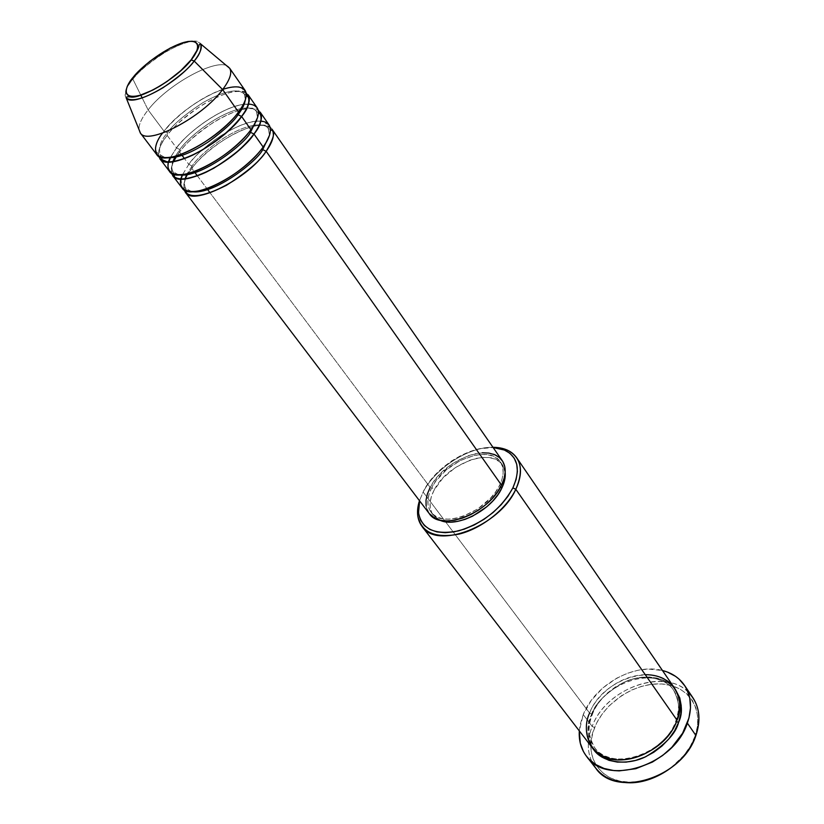 <?xml version="1.0" encoding="UTF-8"?>
<svg xmlns="http://www.w3.org/2000/svg" width="824" height="824" viewBox="0 0 824 824"><rect width="100%" height="100%" fill="white"/><g stroke="black" fill="none" stroke-linecap="round" stroke-linejoin="round"><path stroke-width="0.62" stroke-dasharray="4.12 3.09" d="M132.613 77.95L132.88 79.145C126.494 86.067 124.259 92.319 126.196 97.901C123.507 94.224 125.742 87.972 132.88 79.145L140.76 95.059L132.88 79.145C150.802 56.434 195.546 32.816 200.603 43.857C195.865 38.779 184.03 41.602 165.088 52.303C148.711 63.18 137.979 72.131 132.88 79.145L133.395 76.993M256.12 121.169C237.106 122.725 203.487 144.365 188.789 164.357L184.535 158.661L188.789 164.357C203.487 144.385 237.116 122.725 256.099 121.2C229.082 124.527 194.794 154.088 188.789 164.357L192.095 165.984C197.894 156.436 227.795 130.007 253.885 125.258C227.795 130.007 197.894 156.436 192.095 165.984L191.838 168.426C198.409 158.455 225.261 134.055 252.886 126.453C279.439 120.561 275.195 140.286 266.162 151.317M259.395 124.836L255.038 125.094C261.867 124.362 266.286 125.516 268.284 128.544L269.51 135.218L268.284 128.544C266.791 126.288 263.845 125.052 259.478 124.836M262.197 148.299L263.134 147.022L262.197 148.299M256.717 121.118L260.734 121.066L256.717 121.118C264.113 121.303 267.769 122.23 267.697 123.93L268.284 128.544L270.447 129.801M222.82 89.332C195.525 98.777 170.609 121.818 164.017 131.191L167.365 132.839C172.855 124.743 184.72 114.67 202.941 102.629C224.2 90.825 237.971 87.972 244.275 94.049L245.418 99.601L244.275 94.049C237.971 87.972 224.2 90.825 202.941 102.629C184.72 114.67 172.855 124.743 167.365 132.839L167.159 135.393L176.501 147.908C191.23 128.276 224.241 106.718 243.389 104.37C216.166 108.789 182.701 137.773 176.501 147.908L179.828 149.546C185.812 140.142 214.662 114.485 240.876 108.634C214.662 114.485 185.812 140.142 179.828 149.546L179.591 152.049C184.906 144.107 196.225 134.188 213.55 122.292C233.995 110.097 248.879 106.059 258.19 110.189M246.798 107.913L242.277 108.377C249.631 107.305 254.328 108.325 256.377 111.436L257.562 117.544L256.377 111.436C254.832 109.098 251.68 107.923 246.932 107.913M249.971 130.923L250.908 129.677L249.971 130.923M248.312 104.061L244.213 104.267L248.312 104.061M159.866 158.733C156.653 153.738 159.083 145.961 167.159 135.393C172.556 127.504 183.958 117.575 201.334 105.596C221.831 93.256 236.735 88.992 246.057 92.813M237.549 113.259L238.476 112.043L237.549 113.259M645.233 674.671C614.282 675.793 593.342 701.028 589.613 713.079L423.155 492.062L423.773 490.579C435.844 466.806 469.433 445.856 493.123 447.525L479.527 448.761L470.164 451.49L460.74 455.621L451.583 460.987L443.024 467.404L435.36 474.645L428.861 482.462L423.773 490.579L419.468 500.704L423.155 492.062L589.613 713.079L592.044 714.295L592.106 715.088L591.251 715.253C594.372 704.396 605.022 693.52 623.191 682.633C642.071 673.074 666.503 676.391 675.309 689.307M591.807 761.767C587.018 751.004 587.141 739.21 592.178 726.397L594.578 727.602C582.547 755.206 600.088 783.449 631.524 782.161C657.315 782.079 686.649 760.913 694.92 736.409L690.368 746.153L683.941 755.392L671.344 767.463L661.497 773.818L650.95 778.495L640.155 781.307L629.577 782.172L619.627 781.049L610.718 778.031L603.178 773.252L597.276 766.948L593.229 759.388L591.127 750.87L591.035 741.724L592.93 732.309L596.689 722.957L602.179 714.006L609.183 705.766L621.976 695.353L631.575 690.059L641.659 686.32L651.866 684.26L661.837 683.982L671.199 685.516L679.615 688.823L686.753 693.829L692.304 700.359L696.043 708.187L697.784 717.045L697.413 726.572L695.065 735.997C704.582 709.093 688.091 685.269 661.631 683.971C635.283 682.293 604.703 702.254 594.578 727.602L592.178 726.397C586.029 742.393 587.213 756.308 595.742 768.174M675.309 689.297L671.828 685.496L665.658 681.16L658.355 678.296L650.198 676.978L641.494 677.246L632.564 679.079L623.737 682.375L615.312 687.031L607.597 692.86L600.861 699.679L595.34 707.229L591.251 715.253C586.204 724.739 586.853 735.966 593.218 748.934L588.882 739.262L587.945 731.568L588.748 723.472L592.044 714.295C586.935 723.802 587.821 734.936 594.691 747.698C603.137 760.058 626.982 763.271 645.47 753.62C663.186 742.63 673.373 731.805 676.03 721.134L676.452 721.567L676.03 721.134C680.305 712.111 679.522 701.842 673.671 690.316C665.854 677.452 642.277 673.373 623.572 682.529C605.599 693.046 595.082 703.634 592.044 714.295C595.082 703.634 605.599 693.046 623.572 682.529C642.277 673.373 665.854 677.452 673.671 690.316C679.522 701.842 680.305 712.111 676.03 721.134L676.01 720.361L676.998 720.145L676.01 720.361L676.03 721.134C673.373 731.805 663.186 742.63 645.47 753.62C626.982 763.271 603.137 760.058 594.691 747.698C587.821 734.936 586.935 723.802 592.044 714.295L589.613 713.079C584.432 726.438 585.349 738.036 592.353 747.862M185.235 192.157C181.836 186.935 184.04 179.024 191.838 168.426L192.095 165.984L187.13 173.751L192.095 165.984L188.82 164.357L182.557 174.606M181.002 179.065L182.114 188.037M176.923 155.777L179.591 152.049L181.28 154.304L179.591 152.049C199.614 124.527 252.103 98.005 260.106 112.064M172.659 175.584C170.372 172.391 170.661 167.756 173.534 161.659M502.207 460.606C490.63 441.685 443.508 459.72 430.159 487.427L210.058 192.826L430.159 487.427C424.803 497.995 424.504 506.719 429.263 513.599M184.04 189.808C183.371 182.547 185.967 175.419 191.838 168.426L194.207 171.608L191.838 168.426C211.5 140.863 263.752 114.783 271.971 129.152M197.41 175.883L206.917 188.624L197.41 175.883M500.683 486.696L499.632 485.212C487.654 512.023 441.88 529.605 431.024 512.198C426.523 505.678 426.801 497.397 431.879 487.375L434.042 490.27C428.985 500.292 428.707 508.573 433.228 515.103L439.573 520.057L434.732 516.803L431.797 512.816L430.252 507.965L430.128 502.444L431.405 496.47L434.042 490.27L442.859 478.075L455.27 467.62L469.484 460.369L476.643 458.298L483.492 457.392L489.765 457.691L495.234 459.205L499.674 461.873L502.918 465.622L505.163 472.409L502.413 464.849C491.392 446.855 446.659 463.933 434.042 490.27L431.879 487.375C444.548 461.038 489.332 443.889 500.333 461.852C504.329 467.95 504.103 475.726 499.632 485.212L500.683 486.696M583.238 714.593L592.178 726.397L583.238 714.593C594.712 684.899 634.233 662.702 662.475 670.509L648.128 669.057L637.611 670.345L627.023 673.424L616.754 678.173L602.684 688.04L591.199 700.503L583.238 714.593L580.22 724.358L579.313 730.909L583.238 714.593M244.996 90.3C237.271 76.642 184.494 103.742 164.017 131.191L148.114 109.911L142.202 97.963L148.114 109.911C141.677 118.017 138.638 124.579 139.019 129.584C138.638 124.579 141.677 118.017 148.114 109.911L164.017 131.191C155.901 141.749 153.449 149.515 156.642 154.479M171.474 173.184C170.98 166.036 173.689 158.991 179.591 152.049L179.828 149.546L175.347 156.23L179.828 149.546L176.501 147.908L170.517 157.302L176.501 147.908L167.159 135.393C187.542 107.934 240.258 80.948 248.045 94.688M168.642 162.06L168.014 167.365L169.476 171.392M257.109 107.748L253.73 105.101L248.488 104.061M229.721 68.33C222.84 54.539 169.229 82.318 148.114 109.911C169.075 82.544 222.14 54.848 229.566 68.093M692.829 697.65C672.734 665.226 606.989 685.115 592.178 726.397C605.959 688.648 663.567 667.152 687.947 691.933M674.557 688.153C657.789 661.198 602.21 678.286 589.613 713.079M423.155 492.062C435.34 468.156 468.454 446.845 492.979 447.308C468.454 446.845 435.34 468.156 423.155 492.062M429.18 513.496L426.121 506.049M430.159 487.427L434.248 480.897L439.47 474.603L452.541 463.593L467.507 455.95L475.046 453.756L482.256 452.788M431.879 487.375L429.242 493.586L427.944 499.56L428.058 505.071L429.603 509.922L432.528 513.898L436.741 516.844L442.107 518.636L448.4 519.172L455.404 518.43L462.831 516.421L477.735 508.954L490.702 497.954L495.78 491.671L499.632 485.212L502.125 478.826L503.155 472.791L502.712 467.321L500.838 462.625L497.603 458.886L493.154 456.228L487.684 454.735L481.412 454.446L474.562 455.363L460.173 460.585L446.598 469.618L435.762 481.164L431.879 487.375M269.026 124.908L260.848 121.076M184.494 158.61L182.135 155.448M158.692 156.272C158.393 149.247 161.216 142.284 167.159 135.393L167.365 132.839C160.474 140.647 158.157 148.021 160.423 154.953L165.346 157.755L160.423 154.953C158.157 148.021 160.474 140.647 167.365 132.839L164.12 131.171L162.575 133.086M178.653 174.863L173.225 171.845C171.454 169.033 171.31 165.675 172.782 161.772C171.31 165.675 171.454 169.033 173.225 171.845L178.653 174.863M172.834 161.648L174.667 157.487M191.765 191.683L185.812 188.459L185.112 187.326L184.288 183.371L185.009 178.932L184.288 183.371L185.112 187.326L185.812 188.459L191.765 191.683M185.029 178.859L186.626 174.791M258.448 112.909L256.377 111.436L255.234 106.698C255.399 105.091 251.711 104.308 244.182 104.339M170.599 157.291L176.563 147.898C191.013 128.132 225.735 106.193 243.348 104.442M246.232 95.656L244.275 94.049L242.781 89.322C240.855 86.561 233.635 84.625 213.437 93.122C193.547 102.866 177.108 115.545 164.11 131.171C158.908 137.865 156.066 143.592 155.592 148.33L156.395 152.069L160.423 154.953L161.35 157.312M630.288 782.8L631.524 782.161M592.096 715.088C604.002 681.046 658.788 664.999 673.671 690.316C679.192 698.443 679.965 708.455 676.01 720.361C665.246 754.99 609.554 771.758 594.691 747.698C588.181 738.829 587.316 727.952 592.096 715.088M433.228 515.103L431.024 512.198M502.413 464.849L500.333 461.852M696.053 735.029L695.065 735.997M173.977 174.266L173.225 171.845L169.064 169.291C168.014 168.745 167.911 166.335 168.766 162.06M186.327 190.9L185.812 188.459L181.599 186.471C180.518 185.668 180.343 183.196 181.053 179.076"/><path stroke-width="1.24" d="M140.286 132.932L156.642 154.479C163.811 168.065 218.638 140.059 238.476 112.043L222.635 89.569C202.302 117.502 147.125 146.136 140.286 132.932L139.019 129.584L140.461 133.158C147.846 145.827 202.477 117.245 222.635 89.569L194.196 61.058C177.088 83.595 132.118 107.697 126.196 97.901C131.871 102.186 144.097 98.829 162.864 87.828C178.963 76.848 189.407 67.918 194.196 61.058L191.106 59.884C185.791 67.599 161.968 88.467 140.018 95.285C119.583 100.404 126.02 85.037 133.395 76.993L132.613 77.95M482.256 452.788L488.859 453.087L494.616 454.652L499.303 457.444L502.712 461.378L504.71 466.312L505.184 472.07L504.103 478.435L501.486 485.151C506.173 475.191 506.41 467.012 502.207 460.606L271.971 129.152C275.041 133.962 273.104 141.357 266.162 151.317L262.712 149.618L269.51 135.218L262.712 149.618L262.197 148.299L262.712 149.618C258.221 160.268 214.322 195.247 191.765 191.683C214.322 195.247 258.221 160.268 262.712 149.618L266.142 151.317C247.159 179.457 192.96 206.371 185.235 192.157L429.263 513.599C440.675 531.913 488.889 513.383 501.486 485.151L266.162 151.317L501.486 485.151L497.418 491.959L492.072 498.582L485.645 504.741L478.414 510.18L470.648 514.67L462.697 518.038L454.879 520.15L447.504 520.933L440.871 520.356L435.237 518.461L429.18 513.496M255.038 125.094L253.885 125.258L255.038 125.094M258.19 110.189C263.083 116.843 261.682 124.785 253.988 134.044C234.613 162.132 180.137 189.52 172.659 175.584L182.114 188.037C189.778 202.189 244.048 175.152 263.134 147.022C270.066 137.938 276.153 122.539 260.734 121.066L260.848 121.076M256.717 121.118L256.12 121.169M181.053 179.076L182.588 174.595C176.14 186.214 183.917 198.028 210.594 187.223C236.91 176.027 256.985 156.179 263.134 147.022C270.107 137.062 272.075 129.687 269.026 124.908L260.106 112.064C263.093 116.771 261.053 124.094 253.988 134.044L250.506 132.334L257.562 117.544L250.506 132.334L249.971 130.923L250.506 132.334C245.933 143.005 200.623 178.715 178.653 174.863C200.623 178.715 245.933 143.005 250.506 132.334L253.988 134.044L263.134 147.022L253.988 134.044C248.261 143.325 234.819 154.737 213.684 168.302C189.489 180.518 175.419 182.145 171.474 173.184M242.277 108.377L240.876 108.634L242.277 108.377M246.057 92.813C250.96 99.271 249.476 107.161 241.607 116.472C221.862 144.509 167.107 172.391 159.866 158.733L169.476 171.392C176.903 185.266 231.451 157.755 250.908 129.677C258.067 120.489 264.37 104.885 248.312 104.061L248.488 104.061M244.213 104.267L243.389 104.37L244.213 104.267M168.642 162.06L170.517 157.302C163.605 168.868 170.043 181.311 197.008 170.537C223.706 159.279 244.615 138.895 250.908 129.677C258.015 119.737 260.075 112.425 257.109 107.748L248.045 94.688C250.949 99.292 248.807 106.553 241.607 116.472L238.095 114.752L243.389 106.193L245.418 99.601L244.326 103.968L241.628 109.51L238.095 114.752L237.549 113.259L238.095 114.752C233.522 121.695 223.747 130.645 208.75 141.625C191.013 153.336 176.542 158.723 165.346 157.755C176.542 158.723 191.013 153.336 208.75 141.625C223.747 130.645 233.522 121.695 238.095 114.752L241.607 116.472L250.908 129.677L241.607 116.472C235.736 125.753 222.109 137.268 200.737 151.008C176.367 163.41 162.349 165.171 158.692 156.272M162.575 133.086C153.645 143.809 148.804 162.977 175.811 156.107C204.146 147.372 232.059 121.942 238.476 112.043C245.707 102.114 247.88 94.873 244.996 90.3L229.566 68.093C232.347 72.512 230.04 79.67 222.635 89.569L238.476 112.043C248.56 100.683 252.958 79.66 222.82 89.332M422.032 526.433L592.353 747.862C609.142 773.386 665.607 755.598 676.998 720.145L515.814 489.322L512.889 487.87C501.085 508.974 482.967 523.302 458.556 530.862C435.082 535.384 421.733 529.348 418.51 512.755L419.622 500.91L418.541 506.554L418.644 513.826L420.611 520.243L424.412 525.537L429.912 529.482L436.936 531.913L445.228 532.695L454.457 531.768L464.273 529.152L474.264 524.95L484.007 519.316L493.092 512.487L501.147 504.741L507.842 496.429L512.889 487.87L516.112 479.444L517.41 471.472L516.751 464.283L514.186 458.134L509.86 453.252L503.969 449.801L493.123 447.525L504.731 450.12C518.059 457.001 520.789 469.577 512.889 487.87L515.814 489.322C499.704 526.114 436.916 550.185 422.032 526.433C417.078 519.625 416.213 511.055 419.468 500.704L417.675 515.113C421.012 532.407 434.887 538.711 459.308 534.045C481.947 528.411 506.317 509.088 515.814 489.322L676.998 720.145C684.219 706.807 679.398 674.722 645.233 674.671M586.585 756.391C581.126 749.191 578.706 740.694 579.313 730.909L580.281 743.176L583.423 751.519L585.751 755.278L588.563 758.719L595.525 764.445L604.085 768.473L613.911 770.584L619.184 770.883L635.798 768.71L652.412 762.066L662.692 755.423L671.838 747.337L682.591 733.247L688.957 718.013L690.491 707.919L689.812 698.371L686.989 689.719L684.816 685.836L679.069 679.12L675.567 676.35L667.471 672.096L662.475 670.509C671.962 672.961 679.295 677.884 684.456 685.3C691.377 695.919 692.345 708.527 687.36 723.122L695.899 735.461L687.36 723.122C673.991 765.434 606.619 786.693 586.585 756.391L595.742 768.174C615.868 798.528 682.797 777.64 695.899 735.461C687.36 760.809 656.975 782.738 630.288 782.8C611.666 782.615 598.842 775.6 591.807 761.767M675.309 689.307C682.148 701.585 683.23 712.616 678.574 722.401L676.452 721.567L678.574 722.401L674.557 730.847L668.923 738.86L661.888 746.101L653.741 752.281L644.821 757.122L635.5 760.449L626.168 762.107L617.207 762.066L608.977 760.336L601.788 757.019L595.917 752.25L593.208 748.923C601.345 762.251 626.189 766.567 645.975 756.597C664.916 745.133 675.783 733.731 678.574 722.401L680.809 713.883L681.211 705.622L679.779 697.949L675.309 689.297M182.557 174.606L181.002 179.065M182.135 155.448L184.494 158.61M173.534 161.659L176.923 155.777M194.207 171.608L197.41 175.883L194.207 171.608M206.917 188.624L210.058 192.826L206.917 188.624M501.754 488.21L500.683 486.696L501.754 488.21L497.912 494.668L492.845 500.941L486.757 506.781L472.554 516.184L465.014 519.378L457.598 521.376L450.604 522.107L444.311 521.551L439.573 520.057C455.929 528.658 491.619 510.55 501.754 488.21C504.525 482.493 505.668 477.23 505.163 472.42L504.226 481.834L501.754 488.21M140.76 95.059L142.202 97.963L140.76 95.059M222.635 89.569C229.896 79.876 232.255 72.8 229.721 68.33L200.603 43.857C202.508 47.411 200.376 53.148 194.196 61.058L222.635 89.569M133.395 76.993C139.009 69.37 161.216 49.924 182.794 42.714C203.384 36.843 198.677 51.418 191.106 59.884L180.631 70.802L167.138 81.432L159.938 86.087L152.831 90.053L140.018 95.285L134.817 96.356L130.707 96.346L127.833 95.265L126.278 93.174L126.093 90.166L127.267 86.355L133.395 76.993L138.102 71.781L149.906 61.264L170.269 48.019L182.794 42.714L188.027 41.468L192.301 41.241L195.442 42.065L197.317 43.919L197.832 46.741L196.946 50.439L191.106 59.884L194.196 61.058C199.727 54.755 201.87 49.018 200.603 43.857L199.295 44.547C198.327 44.733 201.303 45.67 191.343 59.833C176.357 79.289 139.524 99.498 130.367 96.954C127.339 96.614 125.948 96.933 126.196 97.901L140.461 133.158M687.947 691.933C698.927 702.903 701.636 717.261 696.053 735.029L695.899 735.461C700.791 720.897 699.761 708.3 692.829 697.65L684.476 685.321M589.613 713.079C583.114 725.398 583.845 755.124 615.549 759.883C648.601 761.973 673.867 733.422 676.998 720.145C681.273 707.795 680.459 697.135 674.557 688.153L516.648 457.711C522.014 465.962 521.736 476.499 515.814 489.322C523.992 470.288 521.129 457.196 507.234 450.058L492.979 447.308C503.825 447.422 511.714 450.882 516.648 457.711M426.121 506.049L426.008 500.24L427.378 493.957L430.159 487.427M174.667 157.487L172.834 161.648M186.626 174.791L185.029 178.859M186.327 190.9L186.399 193.012C192.847 205.382 247.602 179.539 266.142 151.317C260.569 160.587 247.313 171.928 226.404 185.318C202.395 197.348 188.274 198.852 184.04 189.808M266.142 151.317C273.156 139.431 275.247 132.499 272.435 130.522L270.447 129.801M173.977 174.266L174.472 176.552C175.584 179.477 186.636 181.167 205.897 172.309C225.869 162.246 241.875 149.494 253.926 134.055C258.87 127.195 261.311 121.478 261.249 116.895L260.477 114.083L258.448 112.909M243.348 104.442L244.182 104.339M161.35 157.312L162.06 159.65L166.901 161.751C173.277 162.277 181.764 160.124 192.352 155.303C212.654 145.096 229.041 132.159 241.504 116.503C247.797 108.047 250.043 101.558 248.23 97.057L246.232 95.656M417.675 515.113L418.51 512.755M507.234 450.058L504.731 450.12M168.766 162.06L170.599 157.291"/></g></svg>
